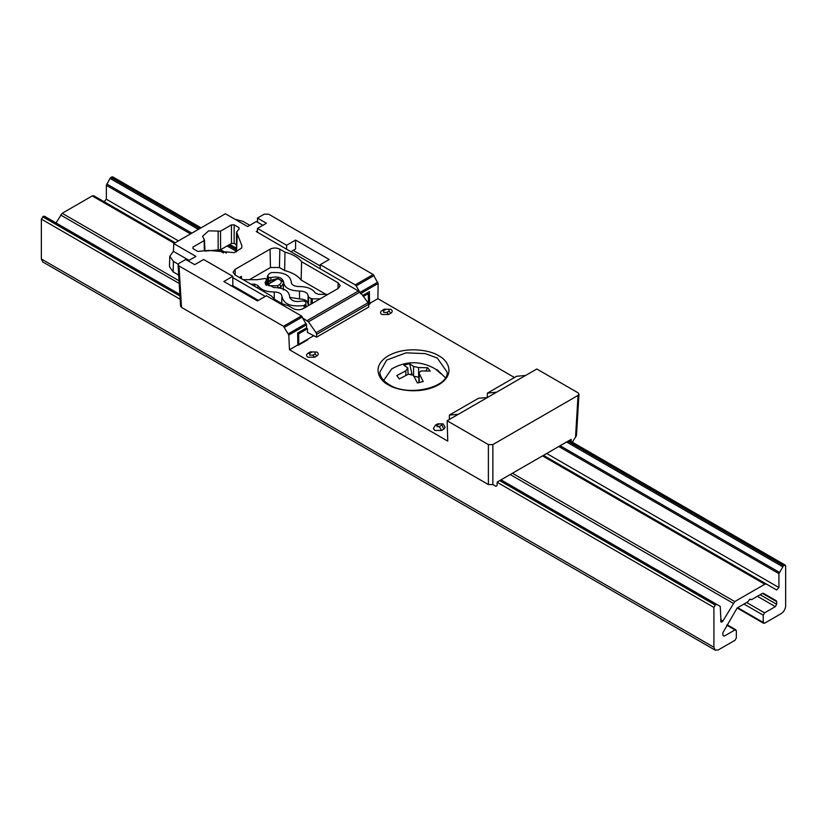 <?xml version="1.0" encoding="UTF-8"?>
<svg xmlns="http://www.w3.org/2000/svg" width="827" height="827" viewBox="0 0 827 827"><rect width="100%" height="100%" fill="white"/><g stroke="black" fill="none" stroke-linecap="round" stroke-linejoin="round"><path stroke-width="1.24" d="M487.423 393.125L516.627 376.264L525.59 375.468L496.655 392.174L487.423 393.125L487.227 397.591M575.551 436.821L578.052 395.399L578.983 394.169L576.471 435.591L572.294 442.197M492.871 484.55L495.9 486.297L492.861 484.56L492.861 444.585L578.052 395.399M231.57 285.966L232.8 285.253L232.8 276.321L203.659 259.492L194.696 264.671L185.724 259.492L179.004 263.379L178.074 264.733L179.004 265.963L181.506 307.386L488.385 484.56L492.861 484.56M232.8 276.321L223.838 281.5L257.466 300.914L266.428 295.735L301.431 315.945L306.559 324.804L288.809 335.049L283.496 326.293L179.004 265.963M449.371 419.475L449.371 415.092L458.334 414.296L447.128 420.767L447.758 441.111L289.481 349.738L297.823 344.921L297.637 333.033L306.61 327.864L306.559 324.804M178.074 264.733L180.575 306.155L181.506 307.386M257.59 222.246L257.466 218.07L266.428 223.249L257.466 228.428L257.466 232.253M257.466 228.428L286.607 245.257L286.607 249.082M291.032 251.635L295.58 249.01L295.58 240.078L329.208 259.492L320.235 264.671L355.238 284.881L373.173 274.523L378.125 283.485L377.898 298.681L514.456 377.525M286.607 245.257L295.58 240.078M320.235 268.496L320.235 264.671M374.114 275.536L356.189 285.884L359.135 290.98M356.189 285.884L355.238 284.881M362.702 295.477L369.38 291.621L369.555 303.499L377.898 298.681M369.555 303.499L370.093 303.809L368.677 304.625M257.466 218.07L264.195 214.193L268.672 214.193L373.173 274.523M525.59 375.468L536.806 368.997L578.052 392.815L578.983 394.169M571.157 441.515L571.199 439.333L497.213 482.038L497.048 485.635L495.9 486.297M449.371 415.092L478.575 398.232L487.268 397.591L458.334 414.296M488.385 484.56L488.385 444.585L447.128 420.767M488.385 444.585L492.861 444.585M496.655 392.174L487.268 397.591M437.038 369.638L445.391 377.712M388.359 384.803C394.696 389.631 419.692 395.347 438.641 384.803C456.907 373.866 447.004 359.435 438.641 355.775C432.304 350.937 407.308 345.221 388.359 355.775C370.093 366.712 379.996 381.144 388.359 384.803M384.338 309.164L389.062 309.329L389.062 311.138L390.861 313.206C392.67 311.913 392.67 310.621 390.861 309.329L384.338 309.164L382.095 310.466M388.618 314.498L386.819 312.43L383.687 312.43L383.687 310.621L381.888 310.621C380.079 311.913 380.079 313.206 381.888 314.498L388.618 314.498L390.861 313.206M281.004 288.282L281.004 286.804L278.761 288.096L277.417 285.77L268.899 285.77L267.566 284.602L266.304 285.367M269.798 281.418L270.677 280.467L277.645 278.792L267.566 284.602L268.444 281.769L267.555 282.71M266.139 285.212L277.531 278.441L270.191 280.549L265.446 284.354M277.19 278.616L277.645 278.792C281.811 280.27 282.483 282.162 279.66 284.478L281.004 286.804L283.33 283.568C284.736 282.937 282.989 281.242 278.079 278.492M441.525 424.003L443.768 429.182L445.153 427.239L443.107 423.848L437.7 423.848L441.525 424.003M441.525 430.474L439.282 426.587L437.038 426.587L437.038 425.295L435.457 425.14L433.4 428.531L434.795 430.474L441.525 430.474L443.768 429.182M310.363 351.878L315.087 352.033L315.087 353.853L316.875 355.92C318.695 354.628 318.695 353.336 316.875 352.033L310.363 351.878L308.12 353.17M314.632 357.212L312.844 355.145L309.701 355.145L309.701 353.336L307.913 353.336C306.093 354.628 306.093 355.92 307.913 357.212L314.632 357.212L316.875 355.92M297.823 344.921L298.351 345.231L307.861 339.742L307.324 339.432M289.481 349.738L288.809 335.049M237.246 233.741L236.584 232.036L239.013 229.203L239.013 227.652L234.155 224.851L231.457 224.851L220.52 231.167L208.652 230.836L202.543 236.305L204.166 239.375L203.918 240.75L192.97 247.066L192.97 248.617L197.829 251.429L208.383 250.405L234.299 252.628L241.639 248.048L241.897 245.733L237.246 233.741L236.553 251.821M236.584 232.036L236.295 251.48M239.013 229.203L239.013 227.652L238.941 229.244M204.931 251.088L220.582 249.723L231.457 243.448L234.155 243.448L234.155 224.851M234.155 243.448L236.098 244.565M231.457 243.448L231.457 224.851M226.402 253.072L220.592 249.723L220.52 231.167M218.142 249.837L218.132 231.312M204.166 239.375L204.3 250.095M192.97 248.617L192.97 247.066L193.042 248.658M368.067 302.723L368.666 304.305L316.648 334.346L316.1 332.723L368.067 302.723L360.107 291.972L308.43 321.806L316.1 332.723M316.648 334.346L316.586 337.168L368.728 307.055L368.666 304.305M232.47 285.449L258.365 300.397M306.269 328.05L307.448 328.732L298.712 333.777L297.648 333.157M178.187 264.185L173.412 261.425L173.174 271.918L169.463 266.604L169.793 256.256L173.412 251.346L189.042 260.371M169.793 256.256L173.412 261.425M234.92 219.238L242.88 221.316L249.785 225.306M293.213 250.374L320.235 265.974M367.012 292.985L368.191 293.668L363.404 296.428M368.191 293.668L368.646 304.026M173.412 251.346L173.763 243.583L225.42 213.759L247.604 226.557L256.339 221.522L262.883 225.306M188.142 260.887L195.947 256.391L173.763 243.583M173.174 271.918L178.704 275.112M297.803 343.877L298.712 344.404L313.764 335.71M298.712 333.777L298.712 344.404M316.586 337.168L307.448 332.464L307.448 328.732M308.43 321.806L303.158 318.292M265.26 296.407L232.8 277.665M257.466 230.816L256.215 231.539L360.107 291.972M291.311 282.844L291.28 282.121C291.58 284.912 294.143 286.39 298.981 286.566C306.951 286.545 312.368 288.685 315.242 292.975L318.509 294.35L327.937 294.35M291.373 283.123L291.269 282.483M291.28 282.121C290.205 275.05 283.558 271.887 271.339 272.61L269.437 273.53L267.545 275.867L267.762 281.955M267.545 275.867L268.754 277.458L270.853 277.572L270.894 280.177M270.853 277.572C277.986 276.094 282.224 277.51 283.558 281.821L283.578 281.583M289.739 297.358L299.529 298.94C305.039 299.167 307.84 300.883 307.923 304.078L308.171 296.324C308.089 293.027 305.204 291.269 299.508 291.021C289.398 290.722 284.085 287.651 283.558 281.821L283.279 290.008M308.171 296.324L308.647 297.12L308.233 295.818M310.993 304.14L311.117 298.547L308.647 297.12L308.471 304.987L307.923 304.078L308.988 305.287M311.117 298.547L312.286 298.826L312.286 303.395M320.183 298.826L312.286 298.826M266.439 282.937L266.16 278.957L265.281 278.441L257.29 279.702L243.148 279.66M289.688 297.524L289.667 296.707C289.14 290.877 283.816 287.806 273.716 287.496L264.981 282.875L266.366 280.167L266.16 278.957M289.646 297.12L289.75 297.803M289.667 296.707C291.001 301.018 295.239 302.434 302.372 300.945L304.46 301.069L305.866 302.268L305.38 301.597M305.866 302.258L305.969 307.034M304.129 308.099L304.098 305.473C290.918 307.168 283.527 304.15 281.935 296.407L281.687 303.478M275.463 299.881L281.666 303.468M257.89 288.168L257.972 285.553C260.846 289.843 266.273 291.983 274.244 291.962C279.071 292.138 281.635 293.616 281.935 296.407L281.955 296.2M257.972 285.553L254.716 284.168L250.963 284.168M301.617 261.725C298.154 257.321 292.603 254.127 284.984 252.121L279.846 249.165C276.58 247.635 273.323 247.635 270.057 249.165L235.085 269.354L233.059 272.248L235.085 275.009L271.607 296.087C275.071 300.49 280.611 303.695 288.241 305.69L293.378 308.657C296.635 310.177 299.901 310.177 303.158 308.657L338.14 288.468L340.166 285.708L338.14 282.813L301.617 261.725L301.131 280.043L325.921 294.35M249.372 279.702L270.47 267.514L279.433 267.514L284.643 270.522C292.22 272.497 297.72 275.67 301.131 280.043M240.471 278.11L241.401 276.332L239.396 277.49M304.098 305.473L305.866 303.922M284.984 252.121L284.643 270.522M499.684 480.621L715.252 605.085L713.908 607.411L713.908 647.272L715.221 650.177L718.394 649.867L734.986 640.284L736.33 637.958L736.33 630.712L734.986 629.936L724.225 636.149L722.881 635.363L724.225 636.149L722.881 635.363L722.881 632.707L737.157 607.969L747.877 601.777L749.779 599.13L751.681 599.585L762.401 593.393L776.687 601.642L776.687 604.299L760.096 594.727M749.779 599.13L750.73 599.678M762.401 593.393L763.352 593.3L776.284 600.764L763.342 593.29M757.398 596.277L775.333 606.636L776.687 604.299M775.333 606.636L764.572 612.848L763.228 615.174L763.228 622.421L764.572 623.207L781.164 613.624C783.893 611.742 785.381 609.158 785.65 605.86L785.65 565.988L568.728 440.75L784.306 565.213L783.52 565.668L567.942 441.204M737.674 607.669L764.572 623.207M113.092 207.959L113.092 206.895M113.092 189.207L113.092 187.657M113.092 178.601L113.092 177.691L111.748 176.916L200.485 228.149L113.092 177.691M785.65 565.988L784.306 565.213M235.933 248.617L229.213 244.74L235.933 248.617M178.446 240.874L106.363 199.255L106.363 185.32L110.001 178.374L111.748 176.916M235.902 249.506L228.428 245.195M199.7 228.603L110.952 177.371M783.52 565.668L778.92 573.628L778.92 587.552L546.688 453.475M106.755 183.997L191.854 233.131M560.106 445.732L779.323 572.294M106.363 185.32L190.51 233.907M218.039 249.795L223.486 252.948M558.752 446.508L778.92 573.628M542.512 455.894L764.82 584.234L766.402 584.079L543.442 455.357L776.625 589.982L778.92 587.552M106.363 199.255L104.068 201.685L93.844 195.782L175.2 242.745L93.844 195.782L92.252 195.937L174.27 243.283M179.045 280.767L62.18 213.294L92.252 195.937M764.82 584.234L734.748 601.591L722.932 620.984L720.637 619.661M62.18 213.294L56.009 222.918M48.08 219.889L48.08 218.979L179.914 295.094L43.48 216.323L44.431 216.229L179.873 294.422L44.431 216.229M721.03 622.08L720.245 606.408L501.028 479.846L716.999 604.527L716.048 604.63L500.469 480.167L716.048 604.63L715.252 605.085M715.221 650.177L42.663 261.88L41.35 258.975L41.35 219.114L43.48 216.323M47.677 218.111L48.08 218.979M736.33 630.712L726.83 625.222M42.694 216.777L179.966 296.035M776.687 601.642L776.284 600.764M720.637 621.211C720.999 622.483 721.764 622.4 722.932 620.984M412.001 374.135L409.603 363.684L413.593 366.454L418.607 367.57L427.662 367.736L425.998 370.734M418.886 377.267L413.593 376.223L413.593 366.454M411.102 373.876L411.681 373.721M427.662 367.736L430.216 371.085L421.16 370.92L418.886 372.77L423.197 381.505L417.397 382.984L413.407 375.293L408.393 374.176L399.338 378.931L396.784 375.582L405.84 370.816L407.783 367.922L403.803 365.162L409.603 363.684M440.77 373.711L435.343 368.935C420.788 360.655 406.233 360.655 391.657 368.935L383.697 380.399M408.114 374.29L407.783 367.922M399.369 378.921L396.784 375.582M288.385 333.767L306.166 323.502M302.382 316.948L284.467 327.296M283.496 326.293L301.431 315.945M359.972 292.438L377.763 282.162M378.125 283.485L360.365 293.74M379.851 372.16L386.664 360.076L405.974 352.86L425.305 353.605L437.297 358.06L447.149 372.16C448.947 387.15 408.486 397.373 389.31 384.71C383.149 380.958 379.996 376.771 379.851 372.16M385.93 309.329L383.687 310.621M386.819 312.43L389.062 311.138M270.677 280.467L268.444 281.769M277.417 285.77L279.66 284.478M439.282 426.587L441.525 425.295M439.282 424.003L437.038 425.295M311.944 352.033L309.701 353.336M312.844 355.145L315.087 353.853M358.815 290.773L307.158 320.597M268.672 281.428L268.754 277.458M299.508 291.021L299.529 298.94M304.615 307.82L304.563 305.328M305.452 304.791L305.514 307.303M274.244 291.962L274.254 299.87M254.716 286.338L254.716 284.168M235.209 275.081L235.085 269.354M270.47 267.514L270.057 249.165M279.846 249.165L279.433 267.514M241.401 276.332L241.453 278.678M338.005 288.54L338.14 282.813M746.636 602.49L764.572 612.848M743.949 604.041L763.228 615.174M110.001 178.374L198.356 229.379M227.084 245.97L236.129 251.191M566.598 441.99L782.569 566.671M734.748 601.591L512.44 473.251M733.156 603.265L510.207 474.543M179.201 283.444L60.598 214.968M713.908 647.272L41.35 258.975M41.35 219.114L180.162 299.25M497.203 482.296L713.908 607.411M418.607 377.339L418.607 367.57M419.217 382.487L419.217 373.825M405.84 375.293L405.84 370.816M283.33 289.264L283.33 283.568M437.7 423.848L435.457 425.14M204.889 250.043L204.476 239.944M267.39 276.259L267.193 282.327M308.161 296.428L307.913 304.191M266.645 279.609L266.749 282.669M737.115 607.99L763.621 623.3M112.699 176.823L201.044 227.828M229.772 244.42L235.964 247.986M569.286 440.429L785.257 565.12M727.109 624.736L735.937 629.833M418.886 372.77L418.886 382.705"/></g></svg>
